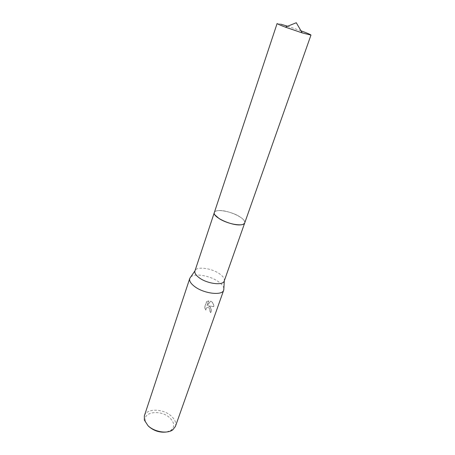 <?xml version="1.0" encoding="UTF-8"?>
<svg xmlns="http://www.w3.org/2000/svg" width="455" height="455" viewBox="0 0 455 455"><rect width="100%" height="100%" fill="white"/><g stroke="black" fill="none" stroke-linecap="round" stroke-linejoin="round"><path stroke-width="0.34" stroke-dasharray="2.27 1.71" d="M242.765 224.463L244.727 222.899C245.12 221.164 243.448 219.111 239.717 216.728C231.242 211.222 215.34 208.487 214.345 212.496L214.942 214.936M240.979 224.81C243.118 224.571 244.369 223.934 244.733 222.899C245.12 221.164 243.448 219.105 239.717 216.728C231.248 211.222 215.334 208.487 214.345 212.496C213.878 214.14 215.442 216.153 219.048 218.531M224.241 280.98L224.292 280.837C224.73 278.756 223.229 276.469 219.776 273.973C211.865 268.12 196.446 266.056 194.985 270.799L194.979 270.816M223.866 288.447C223.49 286.297 221.727 284.079 218.576 281.799C210.312 275.645 194.512 272.898 190.656 277.072M209.892 306.664L208.208 305.777L213.918 306.59C213.827 304.44 213.065 302.797 211.643 301.648L210.813 301.187L207.167 305.572L208.799 300.874L206.746 301.563L204.75 307.341L205.91 309.997C205.967 308.12 206.798 307.313 208.407 307.569L209.345 308.217L210.13 310.435L209.937 311.658L210.966 312.653C211.689 310.412 211.33 308.416 209.892 306.664M175.391 426.477C176.398 423.116 175.124 419.738 171.581 416.336C163.629 408.493 146.487 408.027 144.354 415.853M166.706 431.977L171.04 430.22C174.908 426.796 174.555 422.74 169.994 418.054C161.241 409.238 142.102 411.61 145.503 421.478L147.852 425.522M205.717 310.043L204.545 307.392L206.547 301.608L208.606 300.914L206.974 305.618L210.619 301.227C212.553 302.211 213.588 304.014 213.719 306.636L208.424 305.931C210.853 307.324 211.638 309.582 210.767 312.704L209.744 311.703L209.937 310.486C209.869 309.047 209.294 308.092 208.214 307.614C206.604 307.358 205.768 308.166 205.717 310.043L205.91 309.997M300.994 30.803L287.623 26.231M244.682 223.035L244.716 222.939C246.877 218.536 227.636 209.59 218.451 210.597C216.114 210.784 214.743 211.427 214.333 212.53L214.299 212.633M280.758 24.172L277.118 23.495M145.503 421.478L144.36 420.101M171.04 430.22L172.786 429.833"/><path stroke-width="0.68" d="M214.942 214.936L219.048 218.531C225.777 222.978 238.323 226.095 242.765 224.463M194.985 270.799L194.933 270.947C194.387 272.937 195.792 275.195 199.148 277.721C207.139 283.84 223.177 285.831 224.241 280.98L244.682 223.035M190.656 277.072L189.746 278.483C189.098 280.843 190.696 283.505 194.558 286.474C203.777 293.685 222.444 295.887 223.724 290.114L223.866 288.447M189.746 278.483L144.354 415.853L144.36 420.101L147.932 425.596C154.188 431.937 167.355 434.133 172.786 429.833L175.391 426.477L223.724 290.114M147.852 425.522L148.717 426.426C154.018 430.987 160.018 432.836 166.706 431.977M219.048 218.531C226.658 222.899 233.967 224.992 240.979 224.81C243.089 224.577 244.335 223.951 244.716 222.939L310.97 35.086C310.72 34.597 307.398 33.169 300.994 30.803M240.979 224.81C231.987 226.118 211.996 216.825 214.333 212.53L277.118 23.495C277.203 23.882 279.956 25.093 285.365 27.135L302.222 32.908L310.97 35.086M287.623 26.231L280.758 24.172M214.299 212.633L194.933 270.947M194.979 270.816L189.82 278.278M224.292 280.849L223.786 289.909M302.222 32.908L296.285 22.75L285.365 27.135"/></g></svg>
